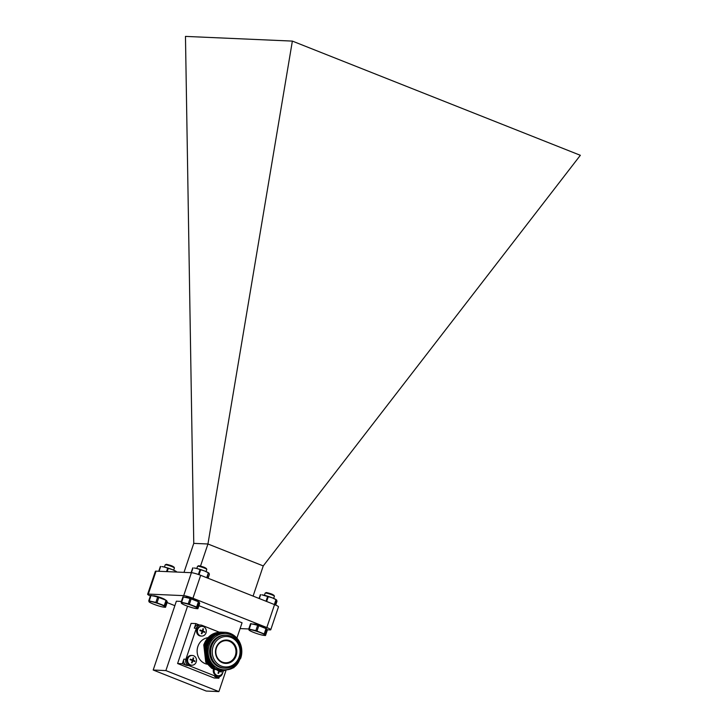 <?xml version="1.0" encoding="UTF-8"?>
<svg xmlns="http://www.w3.org/2000/svg" width="728" height="728" viewBox="0 0 728 728"><rect width="100%" height="100%" fill="white"/><g stroke="black" fill="none" stroke-linecap="round" stroke-linejoin="round"><path stroke-width="1.09" d="M164.437 567.067L165.165 564.892A4.878 0.601 18.6 0 1 165.229 564.828A4.878 0.601 18.6 0 1 165.62 564.792A4.878 0.601 18.6 0 1 170.625 566.102A4.878 0.601 18.6 0 1 174.401 567.922A4.878 0.601 18.6 0 1 174.411 568.004L173.683 570.179M196.806 568.486L197.534 566.311A4.878 0.601 18.6 0 1 197.597 566.257A4.878 0.601 18.6 0 1 197.989 566.211A4.878 0.601 18.6 0 1 202.994 567.521A4.878 0.601 18.6 0 1 206.77 569.341A4.878 0.601 18.6 0 1 206.779 569.423L206.051 571.598M264.419 595.304L265.147 593.129A4.878 0.601 18.6 0 1 265.21 593.065A4.878 0.601 18.6 0 1 265.602 593.029A4.878 0.601 18.6 0 1 270.607 594.33A4.878 0.601 18.6 0 1 274.383 596.159A4.878 0.601 18.6 0 1 274.401 596.241L273.664 598.416M216.134 647.756A11.694 10.665 -87.5 0 1 229.848 640.722A11.694 10.665 -87.5 0 1 236.154 655.701A11.694 10.665 -87.5 0 1 222.44 662.726A11.694 10.665 -87.5 0 1 216.134 647.756M216.434 647.966A11.057 10.083 -87.5 0 1 229.393 641.313A11.057 10.083 -87.5 0 1 235.353 655.464A11.057 10.083 -87.5 0 1 222.395 662.116A11.057 10.083 -87.5 0 1 216.434 647.966M240.713 658.212C242.861 649.412 240.886 642.405 234.807 637.2C239.121 641.022 241.259 645.991 241.214 652.097L240.231 657.857C234.052 680.607 199.727 668.049 207.971 645.181C211.047 636.927 216.68 632.632 224.861 632.295L224.998 632.295A19.356 17.654 -87.5 0 1 240.713 658.212L233.788 667.694L223.096 670.97L214.842 668.513L208.763 662.416L206.788 645.035L213.504 635.544L224.688 632.286M223.096 670.97L215.142 668.522L209.063 662.425L207.089 645.044L213.804 635.553L224.297 632.268M213.104 646.555A15.242 13.905 -87.5 0 1 230.976 637.391A15.242 13.905 -87.5 0 1 239.194 656.902A15.242 13.905 -87.5 0 1 221.321 666.065A15.242 13.905 -87.5 0 1 213.104 646.555M211.557 646.118A16.462 15.015 -87.5 0 1 226.372 635.253A16.462 15.015 -87.5 0 1 230.858 636.217A16.462 15.015 -87.5 0 1 239.73 657.293A16.462 15.015 -87.5 0 1 224.925 668.149A16.462 15.015 -87.5 0 1 211.557 646.118M224.925 668.149L223.924 668.113A16.462 15.015 92.5 0 1 210.565 646.073A16.462 15.015 -87.5 0 1 225.371 635.216L226.372 635.253M209.127 645.509A18.136 16.544 -87.5 0 1 230.394 634.598A18.136 16.544 -87.5 0 1 240.167 657.821A18.136 16.544 92.5 0 1 218.91 668.723A18.136 16.544 92.5 0 1 209.127 645.509M224.861 632.295A19.356 17.654 -87.5 0 1 224.998 632.295L225.498 632.332M222.477 670.943L214.141 668.486L208.072 662.389L206.088 645.008L212.813 635.508L223.642 632.241M221.176 632.131A19.356 17.654 -87.5 0 0 221.003 632.122A19.356 17.654 -87.5 0 0 220.857 632.113C212.685 632.323 206.998 636.581 203.785 644.908L205.769 662.289L211.839 668.386L219.956 670.834A7.617 0.937 -161.4 0 1 221.494 671.507A5.924 5.842 -25.4 0 1 221.294 672.081A7.617 0.937 -161.4 0 0 219.428 671.271A7.617 2.976 111.6 0 1 218.518 673.409L218.664 671.707M220.457 670.852L212.139 668.395L206.07 662.298L204.086 644.917L210.811 635.426L221.64 632.159M222.14 632.177L211.511 635.453L204.786 644.944L206.77 662.325L212.84 668.422L220.957 670.879M221.458 670.898L213.14 668.44L207.071 662.344L205.087 644.962L211.812 635.462L222.641 632.195M223.141 632.213L212.512 635.499L205.787 644.99L207.771 662.371L213.841 668.468L221.958 670.925M207.999 637.673A13.413 12.239 -87.5 0 0 197.889 646.437A13.413 12.239 92.5 0 0 207.107 664.191M191.828 665.21L190.991 665.174A4.878 4.45 92.5 0 1 187.032 658.649A4.878 4.45 -87.5 0 1 191.418 655.428L192.256 655.464A4.878 4.45 -87.5 0 1 196.214 661.998A4.878 4.45 92.5 0 1 191.828 665.21A4.878 4.45 92.5 0 1 187.869 658.685A4.878 4.45 -87.5 0 1 192.256 655.464M201.629 636.081L200.801 636.045A4.878 4.45 92.5 0 1 196.842 629.511A4.878 4.45 -87.5 0 1 201.228 626.298L202.056 626.335A4.878 4.45 -87.5 0 1 206.024 632.86A4.878 4.45 92.5 0 1 201.629 636.081A4.878 4.45 92.5 0 1 197.67 629.547A4.878 4.45 -87.5 0 1 202.056 626.335M213.504 669.269A4.878 4.45 92.5 0 0 217.499 675.684L218.327 675.721A4.878 4.45 92.5 0 0 222.722 672.508A4.878 4.45 -87.5 0 0 222.996 670.97M199.39 624.988L195.859 623.587L191.118 623.377L177.605 663.527L182.346 663.736L186.523 665.392A4.878 4.45 -87.5 0 1 183.893 659.149L185.895 659.231L196.314 628.264A4.878 4.45 92.5 0 1 202.029 625.334L219.21 632.15M185.895 659.231A4.878 4.45 92.5 0 0 188.525 665.474L216.698 676.649A4.878 4.45 92.5 0 0 222.413 673.719L223.332 670.979M195.859 623.587L194.312 628.173A4.878 4.45 -87.5 0 1 198.708 624.961L200.701 625.043M183.893 659.149L182.346 663.736M177.605 663.527L214.123 678.005L218.873 678.214L219.356 676.776M218.027 676.931L216.025 676.849A4.878 4.45 -87.5 0 1 214.696 676.558L218.873 678.214M214.25 669.605A4.878 4.45 92.5 0 0 218.327 675.721M217.636 670.588A7.617 0.937 -161.4 0 1 218.91 671.061A7.617 2.976 111.6 0 1 218 673.2A5.833 4.241 48.4 0 0 218.518 673.409M218.837 671.243L219.428 671.271M219.246 670.788L221.494 671.507M201.702 631.231L204.796 631.868A5.924 5.842 -25.4 0 1 204.595 632.441A7.617 0.937 -161.4 0 0 202.73 631.631A7.617 2.976 111.6 0 1 201.82 633.76L201.965 632.059M202.502 630.512L203.458 628.901A5.833 4.969 158 0 0 202.939 628.692A7.617 2.976 111.6 0 1 202.402 630.848A7.617 0.937 -161.4 0 0 200.118 630.011A5.924 3.522 103.3 0 0 200.018 630.302A5.924 3.522 103.3 0 0 199.927 630.585A7.617 0.937 -161.4 0 1 202.202 631.422A7.617 2.976 111.6 0 1 201.301 633.56A5.833 4.241 48.4 0 0 201.82 633.76M202.138 631.604L202.73 631.631M200.118 630.011L201.811 630.912M203.458 628.901A7.617 2.976 111.6 0 1 202.921 631.049A7.617 0.937 -161.4 0 1 204.796 631.868M202.402 630.848L202.921 631.049M191.901 660.36L194.986 660.997A5.924 5.842 -25.4 0 1 194.795 661.57A7.617 0.937 -161.4 0 0 192.92 660.76A7.617 2.976 111.6 0 1 192.019 662.899L192.165 661.197M192.702 659.641L193.657 658.03A5.833 4.969 158 0 0 193.138 657.821A7.617 2.976 111.6 0 1 192.592 659.978A7.617 0.937 -161.4 0 0 190.317 659.149A5.924 3.522 103.3 0 0 190.217 659.432A5.924 3.522 103.3 0 0 190.126 659.723A7.617 0.937 -161.4 0 1 192.401 660.551A7.617 2.976 111.6 0 1 191.5 662.689A5.833 4.241 48.4 0 0 192.019 662.899M192.338 660.733L192.92 660.76M190.317 659.149L192.01 660.041M193.657 658.03A7.617 2.976 111.6 0 1 193.12 660.187A7.617 0.937 -161.4 0 1 194.986 660.997M192.592 659.978L193.12 660.187M292.365 41.096L207.944 543.989L263.254 565.92L580.352 155.301L292.365 41.096L185.467 36.4L193.766 543.37L207.944 543.989L200.518 566.065M193.766 543.37L184.002 572.372M147.648 594.23L155.373 571.298A7.316 0.901 18.6 0 1 156.047 571.143L191.409 572.699A7.316 0.901 18.6 0 1 200.673 575.311L274.547 604.613A7.316 0.901 18.6 0 1 278.478 606.815L270.761 629.747A7.316 0.901 -161.4 0 0 266.821 627.545L192.947 598.252A7.316 0.901 -161.4 0 0 183.693 595.64L148.321 594.084A7.316 0.901 -161.4 0 0 147.648 594.23A7.316 0.901 -161.4 0 0 150.387 595.941M267.131 629.775L270.088 629.902A7.316 0.901 -161.4 0 0 270.761 629.747M240.104 628.582L248.758 628.965M167.103 602.593L174.857 605.66M263.254 565.92L253.089 596.105M153.198 670.024L206.206 691.045L218.891 691.6L165.884 670.579L153.198 670.024L176.358 601.201L181.39 601.428M198.917 605.678L242.051 622.786L236.891 638.119M225.871 670.861L218.891 691.6M187.56 606.187L165.884 670.579M154.063 595.832A6.015 0.746 18.6 0 1 160.579 597.561A6.015 0.746 18.6 0 1 164.919 599.79M186.432 597.251A6.015 0.746 18.6 0 1 192.947 598.98A6.015 0.746 18.6 0 1 197.288 601.21M254.054 624.069A6.015 0.746 18.6 0 1 260.56 625.798A6.015 0.746 18.6 0 1 264.901 628.027M249.358 630.348L248.967 629.947A8.536 1.056 18.6 0 1 252.461 630.102A8.536 1.056 18.6 0 1 260.533 632.687A8.536 1.056 -161.4 0 1 265.11 635.116A8.536 1.056 18.6 0 1 264.046 635.408L265.502 635.517L264.883 634.215L255.846 630.639L257.657 625.261L266.694 628.846L267.312 630.166L265.511 635.526M265.001 635.499L265.502 635.517L267.312 630.148M255.846 630.639L248.739 629.047L249.24 629.074L251.042 623.696L250.541 623.659L248.758 628.992L250.541 623.659M264.046 635.408A8.536 1.056 18.6 0 1 261.616 634.962A8.536 1.056 18.6 0 1 253.544 632.377A8.536 1.056 -161.4 0 1 249.713 630.585A8.536 1.056 -161.4 0 1 248.967 629.947L248.739 629.047M257.657 625.261L251.042 623.696M196.433 608.59L197.889 608.708L197.497 608.308A8.536 1.056 18.6 0 1 196.433 608.59A8.536 1.056 18.6 0 1 194.003 608.153A8.536 1.056 18.6 0 1 185.922 605.569A8.536 1.056 -161.4 0 1 182.1 603.776A8.536 1.056 -161.4 0 1 181.345 603.13A8.536 1.056 18.6 0 1 184.848 603.285A8.536 1.056 18.6 0 1 192.92 605.869A8.536 1.056 -161.4 0 1 197.497 608.308L196.615 607.052L188.233 603.821L190.044 598.452L199.081 602.029L199.7 603.357L197.898 608.708L199.7 603.33M197.388 608.681L197.889 608.708M181.736 603.539L181.126 602.229L188.233 603.821M190.044 598.452L183.429 596.887L181.627 602.256L181.126 602.229M182.928 596.842L181.126 602.202L182.928 596.842L183.429 596.887M164.064 607.17L165.52 607.288L165.129 606.879A8.536 1.056 18.6 0 1 164.064 607.17A8.536 1.056 18.6 0 1 161.634 606.733A8.536 1.056 18.6 0 1 153.553 604.14A8.536 1.056 -161.4 0 1 149.731 602.347A8.536 1.056 -161.4 0 1 148.976 601.71A8.536 1.056 18.6 0 1 152.48 601.865A8.536 1.056 18.6 0 1 160.551 604.449A8.536 1.056 -161.4 0 1 165.129 606.879L164.246 605.632L155.865 602.402L157.676 597.024L166.057 600.263L167.313 601.947M165.019 607.261L165.52 607.288L167.331 601.91L165.529 607.288M149.367 602.111L148.758 600.809L155.865 602.402M157.676 597.024L151.06 595.459L149.249 600.837L148.758 600.809M148.776 600.755L150.559 595.422L151.06 595.459M276.995 601.219L275.694 605.086L276.995 601.201L276.34 599.817L276.758 600.227M276.476 599.872L276.012 599.59A8.445 1.046 -161.4 0 0 272.236 597.815L261.834 594.822A8.445 1.046 18.6 0 1 264.237 595.258A8.445 1.046 -161.4 0 1 272.236 597.815L276.34 599.817L274.702 604.668M260.351 594.694L259.086 598.48L260.351 594.694M194.221 568.004A8.445 1.046 18.6 0 1 196.624 568.441L194.221 568.004M206.725 577.714L208.372 572.818L204.613 570.998A8.445 1.046 -161.4 0 0 196.624 568.441L204.613 570.998A8.445 1.046 -161.4 0 1 208.399 572.772L208.863 573.063M209.382 574.383L208.081 578.25L209.382 574.383L208.727 573L209.145 573.409M208.372 572.818L207.089 577.859M191.118 572.681L192.738 567.876L191.127 572.681M199.008 574.692L198.389 574.501L200.054 569.56M161.853 566.584A8.445 1.046 18.6 0 1 164.255 567.021L161.853 566.584M175.794 572.008L176.003 571.389L172.245 569.578A8.445 1.046 -161.4 0 0 164.255 567.021L172.245 569.578A8.445 1.046 -161.4 0 1 176.03 571.353L176.494 571.644M176.003 571.389L176.203 572.026M160.369 566.457L158.759 571.262L160.369 566.457M273.655 595.44C273.482 594.576 271.044 593.611 266.357 592.547L265.929 592.719M206.042 568.632C205.86 567.758 203.431 566.793 198.735 565.729L198.316 565.902M173.673 567.203C173.492 566.339 171.062 565.374 166.366 564.309L165.948 564.482M194.312 628.173L196.314 628.264M186.523 665.392L188.525 665.474M214.696 676.558L216.698 676.649M266.821 627.545L274.547 604.613M148.321 594.084L156.047 571.143M183.693 595.64L191.409 572.699M192.947 598.252L200.673 575.311M264.228 633.87L266.039 628.501M264.883 634.215L266.694 628.846M257.002 631.003L258.813 625.634M252.962 624.151A6.943 0.855 18.6 0 1 253.126 624.151A6.943 0.855 18.6 0 1 259.077 625.616A6.943 0.855 18.6 0 1 265.019 628.091M189.389 604.185L191.191 598.816M197.27 607.407L199.081 602.029M196.615 607.052L198.426 601.683M185.349 597.333A6.943 0.855 18.6 0 1 185.504 597.342A6.943 0.855 18.6 0 1 191.464 598.798A6.943 0.855 18.6 0 1 197.406 601.283M157.021 602.766L158.822 597.397M164.901 605.987L166.712 600.609M164.246 605.632L166.057 600.263M152.98 595.913A6.943 0.855 18.6 0 1 153.135 595.923A6.943 0.855 18.6 0 1 159.095 597.379A6.943 0.855 18.6 0 1 165.038 599.863M259.323 598.571L260.624 594.703M266.029 601.237L267.667 596.378M266.639 601.474L268.286 596.569M274.338 604.531L275.985 599.626M191.391 572.699L193.011 567.895M199.008 574.683L200.673 569.76M159.023 571.28L160.642 566.475M166.521 571.607L167.686 568.14M167.194 571.635L168.304 568.341M166.148 564.382L165.229 564.828M198.517 565.811L197.597 566.257M266.13 592.619L265.21 593.065M249.713 630.585L249.249 630.302M252.552 624.224L253.717 623.996C257.703 624.406 266.102 627.609 265.638 628.628M182.1 603.776L181.636 603.485M184.93 597.406L186.104 597.178C190.09 597.588 198.489 600.8 198.025 601.81M149.731 602.347L149.267 602.065M148.758 600.782L150.559 595.422M152.562 595.986L153.735 595.759C157.721 596.168 166.121 599.381 165.656 600.391M273.928 595.249L274.383 596.159M206.315 568.432L206.77 569.341M173.937 567.012L174.401 567.922"/></g></svg>
